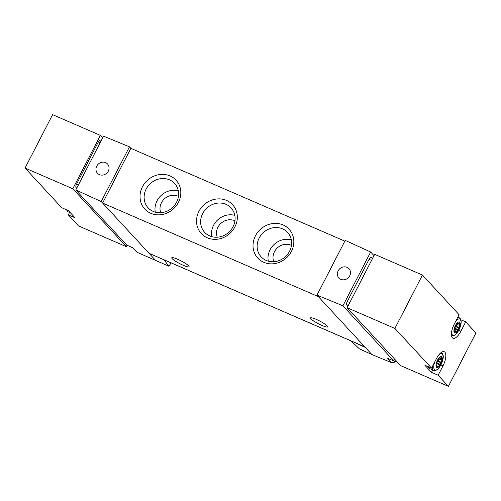 <?xml version="1.0" encoding="UTF-8"?>
<svg xmlns="http://www.w3.org/2000/svg" width="501" height="501" viewBox="0 0 501 501"><rect width="100%" height="100%" fill="white"/><g stroke="black" fill="none" stroke-linecap="round" stroke-linejoin="round"><path stroke-width="0.75" d="M164.002 259.794L168.887 266.238L171.123 262.881M168.887 266.238L136.961 252.254L132.928 247.889L126.69 245.039L75.795 189.954L103.55 136.172L129.477 146.843L101.233 201.559L75.795 189.954M132.464 247.676L136.961 252.254M351.088 340.93L359.392 348.859L371.867 354.526L391.469 362.63L395.013 362.06L396.335 360.983M76.64 188.313L76.077 187.706A3.044 1.19 -66.6 0 1 76.584 184.092L98.353 141.921A3.044 1.19 -66.6 0 1 100.432 140.073L101.34 140.462M432.72 369.932L431.467 372.356L438.15 375.249L448.395 386.34L400.625 365.624L347.124 307.72L374.679 254.339L422.449 275.055L394.894 328.437L347.124 307.72M431.467 372.356L424.867 365.21L431.549 368.103L394.894 328.437M448.395 386.34L475.95 332.958L465.698 321.867L460.945 319.807M458.741 330.278L460.882 331.211A11.554 4.515 -66.6 0 1 452.979 338.238A11.554 4.515 -66.6 0 1 454.275 324.066L459.098 314.722L422.449 275.055M431.549 368.103L436.371 358.766A11.554 4.515 -66.6 0 1 444.268 351.733A11.554 4.515 -66.6 0 1 442.972 365.905L438.15 375.249M460.882 331.211L465.698 321.867M347.869 306.28L346.78 305.103A3.044 1.19 -66.6 0 1 347.287 301.496L369.055 259.324A3.044 1.19 -66.6 0 1 371.135 257.47L372.706 258.153M394.675 359.186L393.799 360.883L342.903 305.798L316.976 295.127L345.22 240.405L370.665 252.009L342.903 305.798M374.009 255.629L370.665 252.009M393.799 360.883L387.436 358.265L391.469 362.63M371.867 354.526L316.976 295.127M365.267 347.387L351.477 341.1M156.124 260.965L101.233 201.559M163.576 259.612L149.655 253.575M318.367 296.63L102.624 203.062L130.867 148.346L129.477 146.843M149.229 253.356A1.822 0.714 -66.6 0 1 149.104 253.331A1.822 0.714 -66.6 0 1 149.004 253.262L364.747 346.824M327.322 325.976A9.732 1.522 27.3 0 1 327.748 326.871A9.732 1.522 27.3 0 1 318.404 323.765A9.732 1.522 27.3 0 1 310.451 317.947A9.732 1.522 27.3 0 1 318.035 320.183A9.732 1.522 27.3 0 1 327.322 325.976M188.626 265.824A9.732 1.522 27.3 0 1 189.059 266.726A9.732 1.522 27.3 0 1 179.709 263.614A9.732 1.522 27.3 0 1 171.762 257.796A9.732 1.522 27.3 0 1 179.345 260.032A9.732 1.522 27.3 0 1 188.626 265.824M283.071 224.943A21.286 19.314 -42.7 0 0 253.036 246.216A21.286 19.314 -42.7 0 0 284.18 259.718A21.286 19.314 -42.7 0 0 283.071 224.943M226.571 200.438A21.286 19.314 -42.7 0 0 196.536 221.711A21.286 19.314 -42.7 0 0 227.673 235.213A21.286 19.314 -42.7 0 0 226.571 200.438M170.064 175.932A21.286 19.314 -42.7 0 0 140.029 197.206A21.286 19.314 -42.7 0 0 171.173 210.708A21.286 19.314 -42.7 0 0 170.064 175.932M130.867 148.346L344.838 241.144M178.437 196.379A12.775 11.586 -42.7 0 0 178.018 196.185A12.775 11.586 -42.7 0 0 164.19 199.06A12.775 11.586 -42.7 0 0 160.758 212.712M178.312 190.875A17.992 16.326 -42.7 0 0 161.159 195.409A17.992 16.326 -42.7 0 0 155.285 212.155M169.513 179.84A17.992 16.326 -42.7 0 0 147.983 186.172A17.992 16.326 -42.7 0 0 148.146 207.846A17.992 16.326 -42.7 0 0 172.438 207.621A17.992 16.326 -42.7 0 0 174.58 183.422A17.992 16.326 -42.7 0 0 169.513 179.84M234.944 220.885A12.775 11.586 -42.7 0 0 234.524 220.69A12.775 11.586 -42.7 0 0 220.69 223.565A12.775 11.586 -42.7 0 0 217.265 237.217M234.819 215.38A17.992 16.326 -42.7 0 0 217.659 219.914A17.992 16.326 -42.7 0 0 211.785 236.66M226.02 204.345A17.992 16.326 -42.7 0 0 204.489 210.677A17.992 16.326 -42.7 0 0 204.652 232.351A17.992 16.326 -42.7 0 0 228.944 232.126A17.992 16.326 -42.7 0 0 231.086 207.928A17.992 16.326 -42.7 0 0 226.02 204.345M291.444 245.39A12.775 11.586 -42.7 0 0 291.031 245.196A12.775 11.586 -42.7 0 0 277.197 248.07A12.775 11.586 -42.7 0 0 273.765 261.722M291.325 239.885A17.992 16.326 -42.7 0 0 274.166 244.419A17.992 16.326 -42.7 0 0 268.292 261.165M282.52 228.851A17.992 16.326 -42.7 0 0 260.99 235.182A17.992 16.326 -42.7 0 0 261.153 256.856A17.992 16.326 -42.7 0 0 285.451 256.631A17.992 16.326 -42.7 0 0 287.587 232.433A17.992 16.326 -42.7 0 0 282.52 228.851M105.617 162.625A6.845 6.206 -42.7 0 0 97.457 164.998A6.845 6.206 -42.7 0 0 97.432 173.208A6.845 6.206 -42.7 0 0 99.417 174.636A6.845 6.206 -42.7 0 0 107.634 172.194A6.845 6.206 -42.7 0 0 107.483 163.927A6.845 6.206 -42.7 0 0 105.617 162.625M347.043 267.327A6.845 6.206 -42.7 0 0 338.883 269.701A6.845 6.206 -42.7 0 0 338.858 277.917A6.845 6.206 -42.7 0 0 348.151 277.892A6.845 6.206 -42.7 0 0 348.909 268.63A6.845 6.206 -42.7 0 0 347.043 267.327M459.749 322.212A5.931 2.317 -66.6 0 1 457.188 331.599A5.931 2.317 -66.6 0 1 454.257 328.431A5.931 2.317 -66.6 0 1 459.749 322.212M455.365 331.856L455.102 332.194A2.248 0.877 -66.6 0 1 454.764 332.201A2.248 0.877 -66.6 0 1 454.457 331.493L454.739 330.71A2.248 0.877 -66.6 0 0 454.701 329.433L454.394 329.314A2.248 0.877 -66.6 0 1 454.958 327.241L455.403 326.852A2.248 0.877 -66.6 0 0 456.223 325.262L456.355 324.535A2.248 0.877 -66.6 0 1 457.563 323.164L457.732 323.558A2.248 0.877 -66.6 0 0 457.776 323.583A2.248 0.877 -66.6 0 0 458.59 323.245L459.029 322.631A2.248 0.877 -66.6 0 1 459.367 322.625A2.248 0.877 -66.6 0 1 459.674 323.333L459.392 324.116A2.248 0.877 -66.6 0 0 459.43 325.399L459.736 325.512A2.248 0.877 -66.6 0 1 459.173 327.585L458.728 327.973A2.248 0.877 -66.6 0 0 457.908 329.564L457.776 330.291A2.248 0.877 -66.6 0 1 456.561 331.668L456.398 331.274A2.248 0.877 -66.6 0 0 456.355 331.249A2.248 0.877 -66.6 0 0 455.541 331.581L454.457 331.462M441.838 356.912A5.931 2.317 -66.6 0 1 439.277 366.3A5.931 2.317 -66.6 0 1 436.346 363.131A5.931 2.317 -66.6 0 1 441.838 356.912M437.454 366.557L437.191 366.895A2.248 0.877 -66.6 0 1 436.853 366.901A2.248 0.877 -66.6 0 1 436.546 366.193L436.828 365.411A2.248 0.877 -66.6 0 0 436.791 364.127L436.484 364.014A2.248 0.877 -66.6 0 1 437.047 361.941L437.492 361.553A2.248 0.877 -66.6 0 0 438.312 359.962L438.444 359.236A2.248 0.877 -66.6 0 1 439.659 357.864L439.822 358.253A2.248 0.877 -66.6 0 0 439.872 358.284A2.248 0.877 -66.6 0 0 440.68 357.946L441.118 357.332A2.248 0.877 -66.6 0 1 441.456 357.326A2.248 0.877 -66.6 0 1 441.763 358.033L441.487 358.816A2.248 0.877 -66.6 0 0 441.525 360.1L441.832 360.213A2.248 0.877 -66.6 0 1 441.262 362.286L440.817 362.674A2.248 0.877 -66.6 0 0 439.997 364.265L439.865 364.991A2.248 0.877 -66.6 0 1 438.657 366.363L438.488 365.968A2.248 0.877 -66.6 0 0 438.444 365.943A2.248 0.877 -66.6 0 0 437.63 366.281L436.546 366.162M456.655 324.21A2.248 0.877 -66.6 0 1 456.092 326.251L455.829 326.514L458.91 327.848M454.488 329.32A2.248 0.877 -66.6 0 0 454.695 328.957L454.827 328.23A2.248 0.877 -66.6 0 1 455.647 326.639L455.829 326.514M438.751 358.91A2.248 0.877 -66.6 0 1 438.181 360.952L437.918 361.215L440.999 362.549M436.578 364.02A2.248 0.877 -66.6 0 0 436.784 363.657L436.916 362.931A2.248 0.877 -66.6 0 1 437.736 361.34L437.918 361.215M100.375 135.376L72.82 188.758L25.05 168.042L52.605 114.66L100.375 135.376L102.68 137.869M127.072 245.214L126.321 246.661L72.82 188.758M126.321 246.661L78.551 225.945L68.305 214.854L74.981 217.747L68.38 210.608L61.704 207.708L25.05 168.042M69.551 212.43L68.305 214.854M76.077 187.706L76.797 188.013M76.584 184.092L78.406 184.888M98.353 141.921L100.175 142.71M348.164 305.704L346.78 305.103M349.779 302.573L347.287 301.496M371.548 260.401L369.055 259.324M395.013 362.06L393.842 360.795M440.83 364.978L442.972 365.905M455.415 321.861A8.886 3.469 -66.6 0 1 460.432 319.331A8.886 3.469 -66.6 0 1 457.438 332.351A8.886 3.469 -66.6 0 1 451.689 331.399M451.558 335.632A9.732 3.801 -66.6 0 1 451.47 335.595L451.558 335.632C452.917 336.296 454.582 335.576 456.561 333.478C459.242 330.209 460.782 326.427 461.202 322.149L460.181 318.404L457.851 317.146M457.407 318.003A9.732 3.801 -66.6 0 1 459.304 317.778M438.394 355.466A8.886 3.469 -66.6 0 1 442.527 354.032A8.886 3.469 -66.6 0 1 441.494 363.645A8.886 3.469 -66.6 0 1 435.175 370.051A8.886 3.469 -66.6 0 1 434.73 361.941M441.394 352.479L441.306 352.441A9.732 3.801 -66.6 0 1 441.394 352.479L442.27 353.105L443.291 356.85C442.878 361.127 441.331 364.903 438.651 368.179C436.678 370.277 435.006 370.997 433.647 370.333A9.732 3.801 -66.6 0 1 432.319 366.613M433.647 370.333L429.633 368.592A9.732 3.801 -66.6 0 1 428.43 366.757M454.539 331.95L455.102 332.194M457.25 323.345L457.732 323.558M458.778 322.945L459.674 323.333M458.484 323.345L459.53 323.796M458.133 323.571L459.392 324.116M456.568 324.153L459.43 325.399M456.092 326.251L459.173 327.585M455.647 326.639L458.728 327.973M454.827 328.23L457.908 329.564M454.795 328.512L457.876 329.852M454.695 328.957L457.776 330.291M454.764 330.566L456.298 331.23M454.539 331.148L455.541 331.581M436.628 366.651L437.191 366.895M440.867 357.645L441.763 358.033M440.573 358.046L441.619 358.497M440.222 358.265L441.487 358.816M438.657 358.854L441.525 360.1M438.181 360.952L441.262 362.286M437.736 361.34L440.817 362.674M436.916 362.931L439.997 364.265M436.885 363.212L439.966 364.546M436.784 363.657L439.865 364.991M436.634 365.849L437.63 366.281M66.702 209.881A8.886 3.469 113.4 0 0 66.965 210.245M66.896 209.963A9.732 3.801 113.4 0 0 67.566 211.409A9.732 3.801 113.4 0 0 68.098 211.798L66.458 209.769M149.104 253.331L364.791 346.874M429.633 368.592L428.205 366.657M457.244 323.352L457.776 323.583M456.561 324.172L459.467 325.431M454.77 330.56L456.355 331.249M438.651 358.866L441.556 360.131M68.098 211.798L70.409 212.8"/></g></svg>
